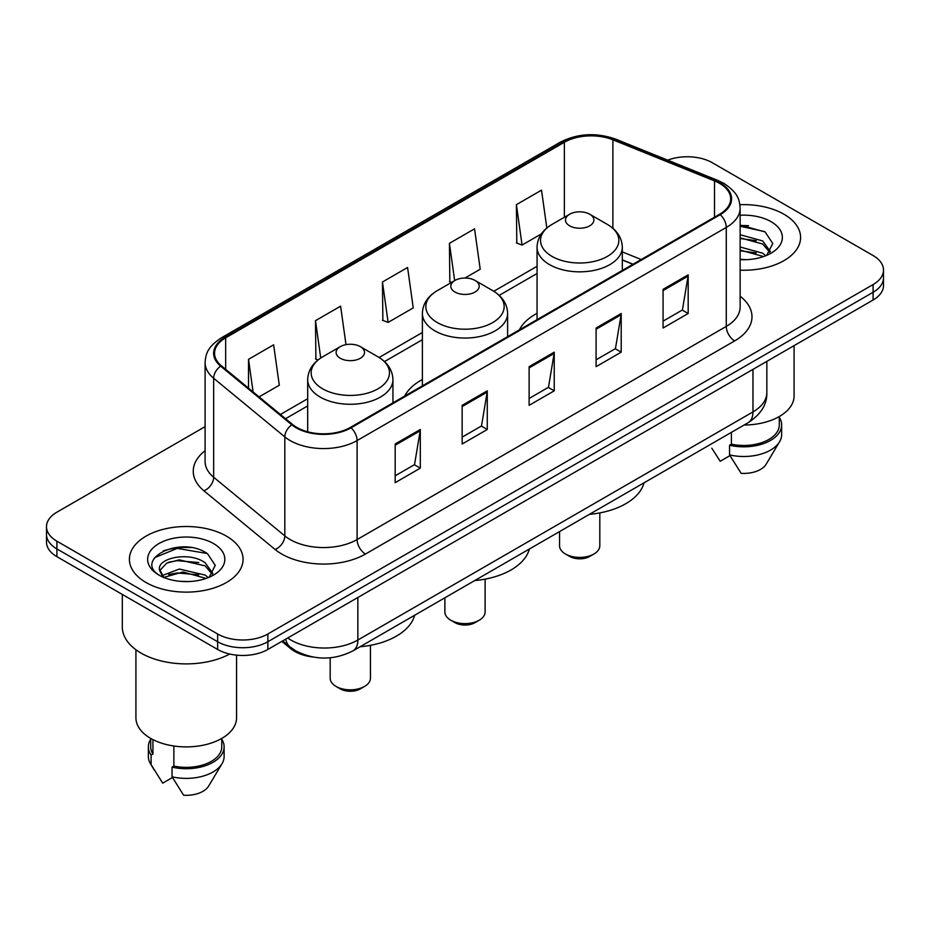 <?xml version="1.0" encoding="UTF-8"?>
<svg xmlns="http://www.w3.org/2000/svg" width="930" height="930" viewBox="0 0 930 930"><rect width="100%" height="100%" fill="white"/><g stroke="black" fill="none" stroke-linecap="round" stroke-linejoin="round"><path stroke-width="1.4" d="M422.383 379.521A62.74 36.224 0 0 0 404.713 396.064M537.063 313.305A62.74 36.224 0 0 0 519.405 329.848M632.912 264.306L622.31 260.016M312.724 656.975A35.514 20.507 180 0 1 290.683 648.64L281.86 641.375M190.976 547.584A47.36 27.342 0 0 0 163.262 550.874M748.499 225.699A47.36 27.342 0 0 0 740.14 225.641M205.1 426.638L56.904 512.198A35.514 20.507 0 0 0 46.5 526.694L46.5 542.155A35.514 20.507 0 0 0 56.904 556.663L217.632 649.454A35.514 20.507 0 0 0 267.863 649.454L873.096 300.018A35.514 20.507 0 0 0 883.5 285.522L883.5 277.791A35.514 20.507 0 0 1 873.096 292.287A35.514 20.507 0 0 0 883.5 277.791L883.5 270.06A35.514 20.507 0 0 0 873.096 255.552L712.368 162.762A35.514 20.507 0 0 0 667.694 160.146M46.5 526.694A35.514 20.507 0 0 0 56.904 541.19L217.632 633.993A35.514 20.507 0 0 0 267.863 633.993L267.863 641.723L873.096 292.287L267.863 641.723A35.514 20.507 0 0 1 217.632 641.723A35.514 20.507 0 0 0 267.863 641.723L267.863 649.454M56.904 541.19L56.904 548.921L217.632 641.723L56.904 548.921A35.514 20.507 0 0 1 46.5 534.425A35.514 20.507 0 0 0 56.904 548.921L56.904 556.663M783.944 214.237A56.823 32.806 0 0 0 739.896 204.705A56.823 32.806 0 0 1 783.944 214.237A56.823 32.806 0 0 1 800.591 237.429A56.823 32.806 0 0 0 783.944 214.237M226.42 536.122A56.823 32.806 0 0 0 164.494 529.007A56.823 32.806 0 0 0 129.41 559.314A56.823 32.806 0 0 0 146.056 582.517A56.823 32.806 0 0 0 207.983 589.632A56.823 32.806 0 0 0 243.067 559.314A56.823 32.806 0 0 0 226.42 536.122A56.823 32.806 0 0 0 164.494 529.007A56.823 32.806 0 0 0 129.41 559.314A56.823 32.806 0 0 0 146.056 582.517A56.823 32.806 0 0 0 207.983 589.632A56.823 32.806 0 0 0 243.067 559.314A56.823 32.806 0 0 0 226.42 536.122M719.564 183.35A37.886 21.867 180 0 1 730.666 198.811A37.886 21.867 180 0 1 719.564 214.284L350.401 427.416A37.886 21.867 180 0 1 292.578 424.499L221.421 365.827A37.886 21.867 180 0 1 214.563 353.284A37.886 21.867 180 0 1 225.665 337.811L564.371 142.267A37.886 21.867 180 0 1 612.882 139.814L714.507 180.897A37.886 21.867 180 0 1 719.564 183.35M720.239 182.966A38.828 22.425 0 0 0 715.054 180.455L613.428 139.372A38.828 22.425 0 0 0 563.696 141.883L224.99 337.427A38.828 22.425 0 0 0 220.643 366.141L291.799 424.812A38.828 22.425 0 0 0 351.063 427.812L720.239 214.667A38.828 22.425 0 0 0 720.239 182.966M395.18 443.994L395.18 482.67L420.302 468.162L420.302 429.497L395.18 443.994M395.18 475.8L414.524 464.64L420.197 430.788A9.474 5.464 -120 0 0 420.302 429.497M414.362 464.733L420.302 468.162M462.152 405.341L462.152 444.005L487.262 429.497L487.262 390.833L462.152 405.341M462.152 437.135L481.496 425.975L487.169 392.123A9.474 5.464 -120 0 0 487.262 390.833M481.322 426.068L487.262 429.497M663.067 289.346L663.067 328.011L688.177 313.503L688.177 274.838L663.067 289.346M663.067 321.141L682.411 309.981L688.072 276.129A9.474 5.464 -120 0 0 688.177 274.838M682.236 310.074L688.177 313.503M596.095 328.011L596.095 366.676L621.205 352.168L621.205 313.503L596.095 328.011M596.095 359.805L615.439 348.645L621.101 314.793A9.474 5.464 -120 0 0 621.205 313.503M615.265 348.738L621.205 352.168M529.124 366.676L529.124 405.341L554.234 390.833L554.234 352.168L529.124 366.676M529.124 398.47L548.468 387.31L554.141 353.458A9.474 5.464 -120 0 0 554.234 352.168M548.293 387.403L554.234 390.833M740.14 270.177A56.823 32.806 0 0 0 800.591 237.429A56.823 32.806 0 0 1 740.14 270.177M267.863 633.993L873.096 284.557A35.514 20.507 0 0 0 883.5 270.06M259.098 396.889L279.302 385.229L273.629 344.821L248.519 359.329L248.519 388.17M464.942 278.047L480.217 269.235L474.544 228.827L449.434 243.335L449.829 281.767M546.828 228.001L541.516 190.162L516.394 204.67L516.801 243.102M346.007 344.646L340.601 306.156L315.491 320.664L315.898 359.096M382.463 281.999L388.124 322.396L413.246 307.9L407.573 267.491L382.463 281.999L382.869 320.432M388.124 322.396L382.463 320.269M451.562 282.406L449.434 281.616M449.434 243.335L454.665 280.616M516.394 204.67L522.067 245.067L541.353 233.93M522.067 245.067L516.394 242.951M318.095 359.91L315.491 358.934M315.491 320.664L320.734 358.015M248.519 359.329L253.1 391.949M744.151 425.01A50.313 29.051 0 0 0 794.081 395.959L794.081 345.646M740.14 259.284L746.313 259.668M740.14 247.008L762.681 253.216L765.82 255.727M740.14 250.089L762.681 256.285M740.14 234.732L762.681 240.94L770.377 251.553M740.14 237.848L762.681 243.997L769.773 252.356M740.14 259.621A38.607 22.285 0 0 0 771.063 253.193A38.607 22.285 0 0 0 771.063 221.677A38.607 22.285 0 0 0 740.14 215.249M766.727 255.343L772.772 243.474L765.123 231.942L740.14 225.037M711.799 448.202L720.227 461.268L729.992 455.63M731.399 432.369L731.399 444.18A35.514 20.507 0 0 0 779.282 424.964L779.282 416.535M731.399 444.18L729.562 445.238L729.562 454.91L741.152 473.347A23.68 13.671 0 0 0 766.146 464.221L779.573 441.762A37.886 21.867 0 0 0 781.642 434.624L781.642 424.964A37.886 21.867 0 0 0 779.282 417.349M729.562 454.91A37.886 21.867 0 0 0 779.573 441.762M729.562 445.238A37.886 21.867 0 0 0 781.642 424.964M740.14 226.234L764.6 231.593M740.14 238.51L756.253 240.672M740.14 250.786L756.218 252.937M559.558 531.576L559.558 545.782A20.123 11.625 0 0 0 565.452 554.001L569.637 556.419A14.206 8.207 0 0 0 589.736 556.419L593.921 554.001A20.123 11.625 0 0 0 599.815 545.782L599.815 512.907M569.637 556.419L565.452 554.001A20.123 11.625 0 0 0 593.921 554.001M569.637 225.827A14.206 8.207 0 0 0 589.736 225.827A14.206 8.207 0 0 0 589.736 214.237L607.371 224.421A39.153 22.599 0 0 1 607.371 256.389A39.153 22.599 0 0 1 552.001 256.389A39.153 22.599 0 0 1 552.001 224.421C542.364 230.14 537.377 237.755 537.063 247.241A42.617 24.61 0 0 0 549.549 264.632A42.617 24.61 0 0 0 595.99 269.967A42.617 24.61 0 0 0 622.31 247.241C621.996 237.755 617.009 230.14 607.371 224.421L589.736 214.237A14.206 8.207 0 0 0 569.637 214.237A14.206 8.207 0 0 0 569.637 225.827M589.446 514.325A65.112 37.595 0 0 0 644.06 482.798M444.877 597.792L444.877 611.998A20.123 11.625 0 0 0 450.771 620.217L454.956 622.635A14.206 8.207 0 0 0 475.044 622.635L479.229 620.217A20.123 11.625 0 0 0 485.123 611.998L485.123 579.123M454.956 622.635L450.771 620.217A20.123 11.625 0 0 0 479.229 620.217M454.956 292.043A14.206 8.207 0 0 0 475.044 292.043A14.206 8.207 0 0 0 475.044 280.442L492.679 290.625A39.153 22.599 0 0 0 492.679 290.625A39.153 22.599 0 0 1 492.679 322.594A39.153 22.599 0 0 1 437.321 322.594A39.153 22.599 0 0 1 437.309 290.625C427.672 296.356 422.697 303.959 422.383 313.445A42.617 24.61 0 0 0 434.868 330.848A42.617 24.61 0 0 0 481.31 336.183A42.617 24.61 0 0 0 507.617 313.445C507.303 303.959 502.328 296.356 492.691 290.625L475.044 280.442A14.206 8.207 0 0 0 454.956 280.442A14.206 8.207 0 0 0 454.956 292.043M474.765 580.541A65.112 37.595 0 0 0 529.379 549.002M330.185 657.777L330.185 678.214A20.123 11.625 0 0 0 336.079 686.433L340.264 688.851A14.206 8.207 0 0 0 360.363 688.851L364.548 686.433A20.123 11.625 0 0 0 370.442 678.214L370.442 645.339M340.264 688.851L336.079 686.433A20.123 11.625 0 0 0 364.548 686.433M340.264 358.259A14.206 8.207 0 0 0 360.363 358.259A14.206 8.207 0 0 0 360.363 346.658L377.999 356.841A39.153 22.599 0 0 1 377.999 388.81A39.153 22.599 0 0 1 322.629 388.81A39.153 22.599 0 0 1 322.629 356.841C312.992 362.572 308.004 370.175 307.691 379.661A42.617 24.61 0 0 0 320.176 397.064A42.617 24.61 0 0 0 366.629 402.399A42.617 24.61 0 0 0 392.937 379.661C392.623 370.175 387.636 362.572 377.999 356.841L360.363 346.658A14.206 8.207 0 0 0 340.264 346.658A14.206 8.207 0 0 0 340.264 358.259M360.084 646.745A65.112 37.595 0 0 0 414.687 615.218M122.307 594.421L122.307 626.983A63.926 36.909 0 0 0 141.035 653.081A63.926 36.909 0 0 0 229.733 654.034M135.919 649.756L135.919 717.844A50.313 29.051 0 0 0 150.66 738.385A50.313 29.051 0 0 0 205.495 744.686A50.313 29.051 0 0 0 236.557 717.844L236.557 655.15M179.769 581.285L188.79 581.552M162.076 575.624L179.316 569.044L205.158 575.1L208.297 577.611M163.343 577.542L183.012 571.973L205.158 578.169M159.472 569.137L163.901 577.495M159.518 569.881C156.775 558.012 189.348 551.013 205.158 562.813L212.854 573.438M159.635 570.683L166.784 563.08L179.257 559.872L205.158 565.882L212.249 574.24M209.204 577.228L215.249 565.359L207.599 553.827C180.525 534.366 132.386 560.011 160.181 575.74L160.32 575.833M213.528 543.562A38.607 22.285 0 0 0 158.937 543.562A38.607 22.285 0 0 0 158.937 575.077A38.607 22.285 0 0 0 213.528 575.077A38.607 22.285 0 0 0 213.528 543.562M150.718 738.42L150.718 746.848A35.514 20.507 0 0 0 152.939 753.986L152.939 739.629M150.718 739.234A37.886 21.867 0 0 0 148.358 746.848L148.358 756.509A37.886 21.867 0 0 0 150.428 763.646A37.886 21.867 0 0 0 151.113 764.704L162.704 783.141L172.469 777.515M151.113 764.704L151.113 755.044L152.939 753.986M148.358 746.848A37.886 21.867 0 0 0 151.113 755.044M163.273 577.507L159.611 570.485M173.875 746L173.875 766.064A35.514 20.507 0 0 0 221.758 746.848L221.758 738.42M173.875 766.064L172.038 767.122L172.038 776.794L183.629 795.231A23.68 13.671 0 0 0 208.622 786.106L222.049 763.646A37.886 21.867 0 0 0 224.118 756.509L224.118 746.848A37.886 21.867 0 0 0 221.758 739.234M172.038 776.794A37.886 21.867 0 0 0 222.049 763.646M172.038 767.122A37.886 21.867 0 0 0 224.118 746.848M154.543 557.698L177.2 548.398L207.076 553.478M168.702 562.22L177.2 560.674L198.729 562.557M168.597 574.519L177.2 572.95L198.695 574.821M161.925 575.438L162.576 575.124M290.683 647.431L290.683 648.64M287.696 638.003A47.36 27.342 0 0 0 290.881 640.026A47.36 27.342 0 0 0 357.852 640.026L752.975 411.909A47.36 27.342 0 0 0 766.843 392.576C767.192 404.329 760.926 414.385 748.069 422.743L352.947 650.872A23.68 13.671 60 0 0 357.852 640.026L357.852 597.502M752.975 369.373L752.975 411.909A23.68 13.671 60 0 1 748.069 422.743M285.777 639.108A23.68 15.833 129.5 0 0 289.904 646.803L282.708 640.875M873.096 300.018L873.096 284.557M217.632 649.454L217.632 633.993M740.14 296.24A59.195 34.178 180 0 1 734.642 340.915L365.467 554.048A11.834 6.836 60 0 1 357.097 539.551L726.272 326.407A47.36 27.342 0 0 0 740.14 307.074L740.14 208.099A47.36 27.342 180 0 1 726.272 227.431A11.834 6.836 -120 0 0 720.239 214.667M365.467 554.048A59.195 34.178 180 0 1 281.755 554.048A59.195 34.178 180 0 1 275.117 549.49L203.961 490.819A59.195 34.178 180 0 1 205.1 450.701M290.125 539.551A47.36 27.342 0 0 0 357.097 539.551L357.097 440.564A47.36 27.342 180 0 1 284.824 436.914L213.656 378.243A47.36 27.342 180 0 1 205.1 362.561L205.1 461.547A47.36 27.342 0 0 0 213.656 477.23L284.824 535.901A47.36 27.342 0 0 0 290.125 539.551M740.14 208.099C739.373 199.962 738.618 193.184 723.819 183.338L717.588 180.327A11.834 5.545 112 0 0 715.054 180.455M717.588 180.327L615.962 139.244C596.351 132.304 577.739 133.304 560.127 142.255A11.834 6.836 60 0 1 563.696 141.883M224.99 337.427A11.834 6.836 -120 0 0 221.421 337.811C207.065 347.227 205.751 354.318 205.1 362.561M220.643 366.141A11.834 7.917 129.5 0 0 213.656 378.243L213.656 477.23A11.834 7.917 -50.5 0 1 203.961 490.819M615.962 139.244A11.834 5.545 112 0 0 613.428 139.372M291.799 424.812A11.834 7.917 129.5 0 0 284.824 436.914L284.824 535.901A11.834 7.917 -50.5 0 1 275.117 549.49M351.063 427.812A11.834 6.836 60 0 1 357.097 440.564L726.272 227.431L726.272 326.407A11.834 6.836 60 0 0 734.642 340.915M225.665 337.811L225.665 369.326M714.507 180.897L714.507 217.202M612.882 139.814L612.882 228.292M641.2 259.528L622.31 251.891M564.371 142.267L564.371 217.271M537.063 266.294L493.784 291.288M422.383 332.51L379.091 357.504M307.691 398.714L280.418 414.466M529.124 367.896L554.141 353.458M596.095 329.232L621.101 314.793M663.067 290.567L688.072 276.129M462.152 406.561L487.169 392.123M395.18 445.226L420.197 430.788M352.947 650.872C333.893 660.44 314.84 660.44 295.787 650.872L289.904 646.803M766.843 392.576L766.843 361.375M560.127 142.255L221.421 337.811M537.063 273.501L499.178 295.38M422.383 339.717L384.497 361.584M307.691 405.922L285.557 418.709M633.086 264.213L622.31 259.854M622.31 270.432L622.31 247.241M537.063 319.653L537.063 247.241M569.637 214.237L552.001 224.421M507.617 336.648L507.617 313.445M422.383 385.857L422.383 313.445M454.956 280.442L437.309 290.625M392.937 402.864L392.937 379.661M307.691 431.799L307.691 379.661M340.264 346.658L322.629 356.841M154.275 770.075L150.428 763.646"/></g></svg>

